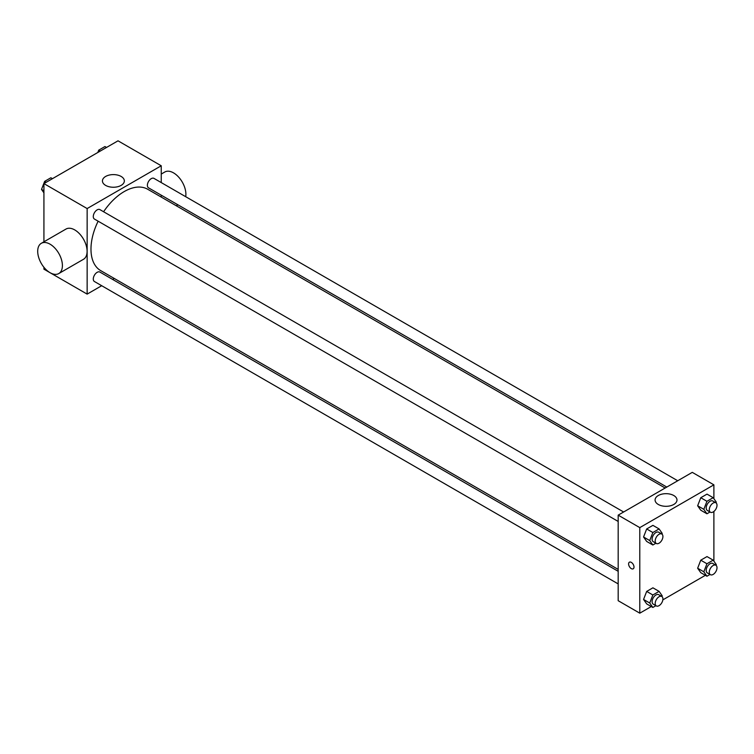 <?xml version="1.0" encoding="UTF-8"?>
<svg xmlns="http://www.w3.org/2000/svg" width="754" height="754" viewBox="0 0 754 754"><rect width="100%" height="100%" fill="white"/><g stroke="black" fill="none" stroke-linecap="round" stroke-linejoin="round"><path stroke-width="1.13" d="M101.696 285.719L87.144 294.117L43.921 269.159L43.921 267.284M43.921 241.808L43.921 183.599L118.02 140.819L161.243 165.776L161.243 182.572M114.269 278.462L112.61 279.414M98.133 221.205A46.984 27.125 120 0 0 90.98 249.122A46.984 27.125 120 0 0 100.706 270.629L618.176 569.393M665.16 488.017L147.69 189.254A46.984 27.125 120 0 0 103.59 211.751M161.243 195.173L161.243 197.086M87.144 294.117L87.144 208.556L161.243 165.776M677.733 480.76L153.967 178.378A5.457 3.148 120 0 0 149.763 179.838A5.457 3.148 120 0 0 147.379 185.324A5.457 3.148 120 0 0 148.51 187.831L666.809 487.065M618.176 571.296L99.877 272.062A5.457 3.148 120 0 0 95.673 273.523A5.457 3.148 120 0 0 93.289 279.018A5.457 3.148 120 0 0 94.42 281.515L618.176 583.907M618.176 521.448L94.42 219.056A5.457 3.148 -60 0 1 94.42 212.751A5.457 3.148 -60 0 1 99.877 209.603L623.633 511.994M87.144 208.556L43.921 183.599M105.645 185.399A10.952 6.324 180 0 1 102.44 180.922A10.952 6.324 180 0 1 113.392 174.598A10.952 6.324 180 0 1 124.344 180.922A10.952 6.324 180 0 1 117.577 186.766A10.952 6.324 180 0 1 105.645 185.399M41.319 243.306L66.013 229.046A17.465 10.085 60 0 1 79.472 233.731A17.465 10.085 60 0 1 87.096 251.308A17.465 10.085 60 0 1 83.477 259.301L58.784 273.561A17.465 10.085 60 0 1 41.319 263.476A17.465 10.085 60 0 1 41.319 243.306A17.465 10.085 60 0 1 54.778 247.991A17.465 10.085 60 0 1 62.403 265.568A17.465 10.085 60 0 1 58.784 273.561M185.701 196.69A17.465 10.085 -120 0 0 179.273 177.812A17.465 10.085 -120 0 0 164.815 172.006L161.243 174.07M651.277 606.555L639.788 613.181L618.176 600.702L618.176 515.142L692.276 472.362L713.887 484.841L713.887 498.696M705.367 575.321L662.841 599.873M700.768 510.204L697.648 505.764L700.768 497.725L707.007 494.124L700.768 497.725L697.648 505.764L700.768 510.204L706.941 513.776L703.821 509.336L706.941 501.297L713.18 497.687L716.3 502.126L716.008 502.871M646.678 603.897L643.558 599.458L646.678 591.419L652.917 587.818L646.678 591.419L643.558 599.458L646.678 603.897L652.851 607.46L649.731 603.021L652.851 594.981L659.09 591.381L662.21 595.82L661.918 596.565M713.887 511.457L713.887 561.155M639.788 613.181L639.788 527.621L713.887 484.841M700.768 572.663L697.648 568.224L700.768 560.184L707.007 556.584L700.768 560.184L697.648 568.224L700.768 572.663L706.941 576.235L703.821 571.796L706.941 563.756L713.18 560.147L716.3 564.586L716.008 565.33M646.678 541.438L643.558 536.999L646.678 528.959L652.917 525.359L646.678 528.959L643.558 536.999L646.678 541.438L652.851 545.001L649.731 540.561L652.851 532.522L659.09 528.922L662.21 533.361L661.918 534.105M639.788 527.621L618.176 515.142M658.289 504.464A10.952 6.324 180 0 1 655.085 499.987A10.952 6.324 180 0 1 666.036 493.672A10.952 6.324 180 0 1 676.988 499.987A10.952 6.324 180 0 1 670.221 505.83A10.952 6.324 180 0 1 658.289 504.464M634.001 567.055A3.817 2.205 60 0 1 633.209 568.808A3.817 2.205 60 0 1 629.392 566.603A3.817 2.205 60 0 1 629.392 562.192A3.817 2.205 60 0 1 632.333 563.21A3.817 2.205 60 0 1 634.001 567.055M633.209 568.808A3.817 2.205 60 0 1 629.392 566.603A3.817 2.205 60 0 1 629.392 562.192M655.914 543.229L652.851 545.001M661.786 534.02L658.694 532.23A5.457 3.148 120 0 0 654.491 533.7A5.457 3.148 120 0 0 652.106 539.185A5.457 3.148 120 0 0 653.237 541.683L656.329 543.474A5.457 3.148 120 0 0 661.786 540.316A5.457 3.148 120 0 0 661.786 534.02A5.457 3.148 120 0 0 657.582 535.481A5.457 3.148 120 0 0 655.198 540.967A5.457 3.148 120 0 0 656.329 543.474M649.731 540.561L643.558 536.999M652.851 532.522L646.678 528.959M659.09 528.922L652.917 525.359M710.004 512.004L706.941 513.776M715.876 502.786L712.794 501.005A5.457 3.148 120 0 0 708.581 502.466A5.457 3.148 120 0 0 706.206 507.96A5.457 3.148 120 0 0 707.337 510.458L710.419 512.239A5.457 3.148 120 0 0 715.876 509.091A5.457 3.148 120 0 0 715.876 502.786A5.457 3.148 120 0 0 711.672 504.247A5.457 3.148 120 0 0 709.288 509.742A5.457 3.148 120 0 0 710.419 512.239M703.821 509.336L697.648 505.764M706.941 501.297L700.768 497.725M713.18 497.687L707.007 494.124M655.914 605.688L652.851 607.46M661.786 596.48L658.694 594.689A5.457 3.148 120 0 0 654.491 596.16A5.457 3.148 120 0 0 652.106 601.645A5.457 3.148 120 0 0 653.237 604.143L656.329 605.933A5.457 3.148 120 0 0 661.786 602.776A5.457 3.148 120 0 0 661.786 596.48A5.457 3.148 120 0 0 657.582 597.941A5.457 3.148 120 0 0 655.198 603.426A5.457 3.148 120 0 0 656.329 605.933M649.731 603.021L643.558 599.458M652.851 594.981L646.678 591.419M659.09 591.381L652.917 587.818M710.004 574.463L706.941 576.235M715.876 565.246L712.794 563.464A5.457 3.148 120 0 0 708.581 564.925A5.457 3.148 120 0 0 706.206 570.42A5.457 3.148 120 0 0 707.337 572.917L710.419 574.699A5.457 3.148 120 0 0 715.876 571.551A5.457 3.148 120 0 0 715.876 565.246A5.457 3.148 120 0 0 711.672 566.706A5.457 3.148 120 0 0 709.288 572.201A5.457 3.148 120 0 0 710.419 574.699M703.821 571.796L697.648 568.224M706.941 563.756L700.768 560.184M713.18 560.147L707.007 556.584M43.921 192.845L41.517 189.414L44.637 181.375L50.876 177.765L52.45 178.679M43.921 190.8L41.517 189.414M46.211 182.28L44.637 181.375M97.813 152.487L98.727 150.14L104.966 146.54L106.54 147.445M100.301 151.054L98.727 150.14M176.248 205.748L177.897 204.786"/></g></svg>

